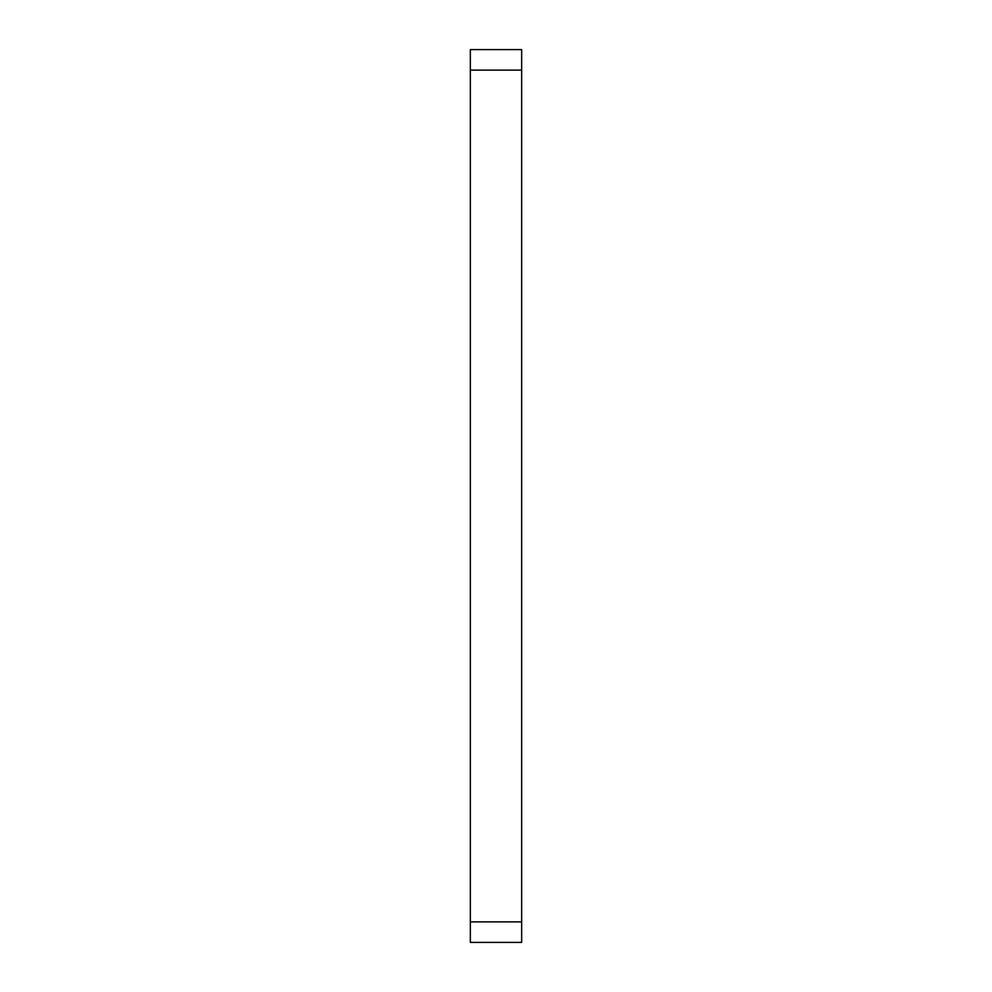 <?xml version="1.0" encoding="UTF-8"?>
<svg xmlns="http://www.w3.org/2000/svg" width="992" height="992" viewBox="0 0 992 992"><rect width="100%" height="100%" fill="white"/><g stroke="black" fill="none" stroke-linecap="round" stroke-linejoin="round"><path stroke-width="1.49" d="M470.344 942.4L470.344 921.878L521.656 921.878L521.656 942.4L470.344 942.4M470.344 70.122L470.344 49.6L521.656 49.6L521.656 70.122L470.344 70.122L470.344 921.878M521.656 70.122L521.656 921.878"/></g></svg>
